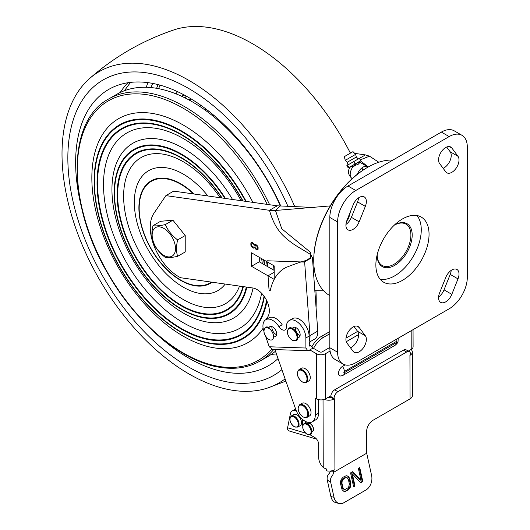 <?xml version="1.0" encoding="UTF-8"?>
<svg xmlns="http://www.w3.org/2000/svg" width="530" height="530" viewBox="0 0 530 530"><rect width="100%" height="100%" fill="white"/><g stroke="black" fill="none" stroke-linecap="round" stroke-linejoin="round"><path stroke-width="0.79" d="M392.949 160.053A76.115 43.944 120 0 0 367.575 167.361L366.926 167.738A75.2 43.42 120 0 0 313.753 259.839L313.753 260.588A76.115 43.944 120 0 0 329.514 295.429L329.832 295.614M367.575 167.361A76.115 43.944 120 0 0 313.753 260.588M346.653 221.169L348.581 218.545L350.469 211.576M377.175 254.89A23.843 13.767 120 0 0 382.11 265.437A23.843 13.767 120 0 0 400.488 259.051A23.843 13.767 120 0 0 410.896 235.055A23.843 13.767 120 0 0 405.953 224.137A23.843 13.767 120 0 0 394.353 225.137M377.175 254.758A24.764 14.297 120 0 0 377.175 255.268A24.764 14.297 120 0 0 394.678 265.378A24.764 14.297 120 0 0 412.188 235.055A24.764 14.297 120 0 0 394.678 224.945A24.764 14.297 120 0 0 394.24 225.204M449.155 136.588L441.371 132.096A25.678 14.827 -60 0 1 454.21 130.824L461.994 135.316A25.678 14.827 120 0 0 449.155 136.588L355.776 190.495A25.678 14.827 120 0 0 337.617 221.951L337.617 352.238A25.678 14.827 120 0 0 342.936 363.991A25.678 14.827 120 0 0 355.776 362.719L449.155 308.811A25.678 14.827 120 0 0 467.308 277.362L467.308 147.068A25.678 14.827 120 0 0 461.994 135.316M441.371 132.096L347.991 186.003A25.678 14.827 -60 0 0 329.832 217.452L329.832 347.746A25.678 14.827 -60 0 0 335.152 359.499L342.936 363.991M443.126 168.295A10.09 5.823 120 0 0 450.05 160.669A10.09 5.823 120 0 0 450.208 151.805L446.664 147.029M358.545 197.862A10.09 5.823 -60 0 1 357.558 201.884L351.383 217.34A10.09 5.823 -60 0 1 345.951 224.435M451.196 270.38A10.09 5.823 -60 0 1 450.208 274.394L444.034 289.85A10.09 5.823 -60 0 1 438.601 296.952M350.476 347.786A10.09 5.823 120 0 0 357.399 340.167A10.09 5.823 120 0 0 357.558 331.303L354.014 326.52M416.964 215.551A37.603 21.71 -60 0 1 418.051 246.304A37.603 21.71 -60 0 1 394.678 275.858A37.603 21.71 -60 0 1 380.176 279.264M402.462 280.357A37.603 21.71 -60 0 1 383.66 282.218A37.603 21.71 -60 0 1 377.897 252.088A37.603 21.71 -60 0 1 402.462 218.95A37.603 21.71 -60 0 1 421.264 217.088A37.603 21.71 -60 0 1 427.028 247.219A37.603 21.71 -60 0 1 402.462 280.357M451.818 147.976A10.09 5.823 120 0 0 450.745 147.009A10.09 5.823 120 0 0 441.311 151.785A10.09 5.823 120 0 0 439.582 163.512L445.757 171.833A10.09 5.823 120 0 0 446.83 172.8A10.09 5.823 120 0 0 456.264 168.023A10.09 5.823 120 0 0 457.993 156.297L451.818 147.976L449.367 146.565M353.106 204.964A10.09 5.823 -60 0 1 364.269 196.935A10.09 5.823 -60 0 1 365.342 206.375L359.168 221.831A10.09 5.823 -60 0 1 348.005 229.861A10.09 5.823 -60 0 1 346.931 220.42L353.106 204.964M451.818 294.342A10.09 5.823 -60 0 1 440.655 302.372A10.09 5.823 -60 0 1 439.582 292.931L445.757 277.475A10.09 5.823 -60 0 1 456.92 269.445A10.09 5.823 -60 0 1 457.993 278.893L451.818 294.342L444.034 289.85M353.106 351.33A10.09 5.823 120 0 0 354.179 352.298A10.09 5.823 120 0 0 363.613 347.521A10.09 5.823 120 0 0 365.342 335.795L359.168 327.474A10.09 5.823 120 0 0 358.094 326.506A10.09 5.823 120 0 0 348.66 331.283A10.09 5.823 120 0 0 346.931 343.009L353.106 351.33M350.436 211.642A10.547 8.612 120 0 1 350.469 212.06M352.231 178.61L352.059 178.517C348.197 175.105 347.475 171.349 349.893 167.235L358.161 164.32L359.817 162.551C358.803 161.676 357.054 162.69 354.57 165.579L354.159 166.142M359.817 162.551L361.043 162.948A8.99 5.187 -60 0 0 359.817 162.551M368.058 167.082A8.99 5.187 120 0 0 367.529 166.692A8.99 5.187 120 0 0 357.452 174.185M345.057 156.218L344.255 156.681L345.295 160.312L355.623 154.356L352.993 151.633L345.057 156.218M345.295 160.312L347.263 162.253L356.312 157.026L355.623 154.356M359.36 158.338L346.878 165.546L348.25 167.924L360.738 160.722L359.36 158.338M360.738 160.722L355.126 163.962L353.749 161.577M355.126 163.962L348.886 167.559L347.508 165.181M348.886 167.559L348.25 167.924M378.791 162.253L369.509 156.178L365.422 154.906L354.676 153.375M350.9 152.845L350.178 152.739M365.422 154.906L359.386 158.384M248.848 152.441L248.616 152.786M359.976 161.16L360.38 162.611M368.184 167.01L360.585 160.802M369.509 156.178L360.248 159.874M330.21 205.918L275.467 210.47L269.445 210.311C271.936 218.877 275.037 225.575 278.753 230.404C281.496 234.737 289.506 241.753 297.151 246.377C309.162 253.645 309.58 253.671 310.726 254.857C312.76 255.778 311.103 257.699 305.764 260.621C302.398 261.323 295.753 263.622 285.829 267.511C277.925 271.632 272.745 279.277 270.28 290.46L269.074 290.288L268.021 275.819L274.195 272.254M314.489 207.508L277.23 205.819L269.445 210.311L165.897 195.616L153.925 213.305A40.353 23.3 -120 0 0 154.634 247.391A40.353 23.3 -120 0 0 180.597 277.733L252.658 287.956A17.424 10.063 60 0 1 266.703 300.609A17.424 10.063 60 0 1 267.147 317.709A15.039 8.685 -120 0 0 265.987 319.577M268.021 275.819L274.195 279.383L274.195 265.901L274.195 279.383L251.498 266.279L259.283 261.787L259.283 257.288M251.498 266.279L251.498 252.797L274.195 265.901L267.001 261.747L266.935 260.78L304.644 262.065L309.977 335.576L317.761 331.084L312.428 257.573M250.882 245.271L251.843 246.987L253.121 248.013L253.923 248.186L254.559 247.689L256.321 249.716L257.123 249.888L258.084 249.285L258.084 247.258L257.123 245.549L255.844 244.522L254.559 244.794L252.638 242.528L251.843 242.356L250.882 242.959L250.882 245.271M165.897 195.616L173.681 191.125L277.23 205.819M274.195 270.393L259.283 261.787M280.257 205.965L275.467 210.47L281.794 228.801L310.832 252.605L310.467 258.468L304.054 262.045M314.833 290.698L323.638 290.771M258.17 248.948L256.692 249.796M309.129 341.082A15.039 8.685 -120 0 0 309.977 335.576M295.429 327.421A5.684 3.286 -120 0 0 299.384 335.172A5.684 3.286 -120 0 0 300.099 335.51M271.95 326.626A5.684 3.286 -120 0 0 275.905 334.377A5.684 3.286 -120 0 0 276.62 334.715M309.129 342.274L314.688 339.061A15.039 8.685 -120 0 0 317.761 331.084M251.518 244.198L252.002 243.316L252.638 243.25L253.757 244.33L254.241 245.768L253.757 247.225L252.638 247.013L252.002 246.211L251.518 244.198M257.441 248.192L256.798 248.981L256.003 248.808L255.043 247.384L255.043 245.648L256.321 245.523L257.282 246.94L257.441 248.192M265.649 336.437L269.247 346.772L305.903 348.025L307.751 350.688L309.44 350.211M272.784 349.502L269.247 346.772M274.898 349.575L295.654 409.173A14.674 8.473 -120 0 0 312.263 421.847A14.674 8.473 -120 0 0 315.297 415.089L318.543 413.214L318.503 399.6M357.631 331.402L345.991 338.12M329.832 347.448L322.247 351.827A1.835 1.053 -0.2 0 1 319.656 351.834L312.991 348.077L310.832 345.646L309.142 346.15L309.116 336.106L305.87 337.981A13.754 7.943 -120 0 0 299.848 324.161A13.754 7.943 -120 0 0 289.267 320.491A13.754 7.943 -120 0 0 286.419 326.911A6.42 3.703 -120 0 1 283.808 330.203A6.42 3.703 -120 0 1 278.946 326.652A13.754 7.943 -120 0 0 265.788 319.689A13.754 7.943 -120 0 0 263.821 331.177M358.572 334.589L346.262 341.698M330.077 351.039L325.493 353.689L325.625 398.818A6.42 3.697 179.8 0 1 316.543 398.832L315.251 398.09L315.297 415.089M312.991 348.077L309.209 350.257L311.335 350.794L316.41 353.709A6.42 3.697 -0.2 0 0 325.493 353.689M413.055 329.653L413.102 346.772A6.42 3.697 179.8 0 1 411.22 349.396L408.305 351.079M330.859 395.791L325.625 398.818M312.263 421.847L315.502 419.972A14.674 8.473 -120 0 0 318.543 413.214M305.903 348.025L305.87 337.981M289.267 320.491L292.507 318.616A13.754 7.943 60 0 1 303.094 322.286A13.754 7.943 60 0 1 309.116 336.106M273.573 336.649A5.684 3.286 -120 0 0 276.66 333.377A5.684 3.286 -120 0 0 272.652 326.95A5.684 3.286 -120 0 0 269.015 327.553M297.827 337.59A5.684 3.286 -120 0 0 300.066 333.668A5.684 3.286 -120 0 0 296.131 327.752A5.684 3.286 -120 0 0 292.494 328.348M345.136 364.892L342.42 366.462A5.505 3.187 119.8 0 0 338.604 372.365A5.505 3.187 119.8 0 0 341.068 375.962L343.241 375.214L395.115 345.262L396.963 343.652L398.017 341.731L398.229 338.213M265.788 319.689L269.028 317.821A13.754 7.943 60 0 1 282.185 324.784L278.946 326.652M410.578 354.948A8.255 4.75 -0.2 0 0 412.347 352A8.255 4.75 -0.2 0 0 411.075 349.482M406.669 351.993L403.429 350.131A5.505 3.187 -60.2 0 1 406.179 349.86L409.418 351.715A5.505 3.187 119.8 0 0 406.669 351.993L337.928 391.677A5.505 3.187 119.8 0 0 334.052 398.421L330.813 396.566A5.505 3.187 -60.2 0 1 334.688 389.815L337.928 391.677M403.429 350.131L334.688 389.815M330.813 396.566L330.813 397.315L334.019 399.15A8.255 4.75 -0.2 0 0 334.052 399.136M331.462 397.685L331.462 396.943L330.813 397.315M412.347 352L412.479 395.506A8.255 4.75 179.8 0 1 410.061 398.878L373.093 420.217A9.169 5.313 -60.2 0 0 366.634 431.46L366.7 453.21L333.628 472.303A2.292 1.332 119.8 0 0 331.999 471.362L334.92 469.679A8.255 4.75 179.8 0 1 331.217 470.918A8.255 4.75 179.8 0 1 326.447 470.839L326.44 468.97A8.255 4.75 179.8 0 1 325.519 468.752L323.24 467.48L323.035 399.726M334.92 469.679L334.702 398.798L334.052 399.176L334.052 398.421M410.061 398.878L409.928 355.372L410.578 354.994L410.571 354.245A5.505 3.187 119.8 0 0 409.418 351.715M324.281 399.408A8.255 4.75 -0.2 0 0 334.019 399.15M330.813 397.242A3.67 2.113 179.8 0 1 327.918 397.493M310.05 434.812L314.734 437.495A5.505 3.18 -120 0 1 318.636 444.226L318.676 457.615C318.848 461.272 320.372 464.558 323.24 467.48M302.378 419.283L302.392 422.933A9.169 5.293 -120 0 0 302.736 425.517M311.859 431.738A4.77 2.756 -120 0 0 313.429 428.26A4.77 2.756 -120 0 0 310.163 423.49A4.77 2.756 -120 0 0 308.599 423.039M332.151 470.733L330.21 471.859L329.382 473.25C327.487 475.085 326.791 477.391 327.288 480.16L330.892 496.544L334.006 497.299L330.66 482.095C330.163 479.325 330.859 477.02 332.754 475.185L333.628 472.303M366.7 453.21L371.616 475.582A11.004 7.877 103.6 0 1 366.005 489.958L343.957 502.685A11.004 7.877 103.6 0 1 339.2 503.5A11.004 7.877 103.6 0 1 334.006 497.299M343.215 477.132L341.34 479.219L340.684 480.942L340.585 484.016L342.122 489.846L344.023 491.429L345.076 491.495L348.124 490.071L349.999 487.984L350.655 486.262L350.754 483.181L349.774 478.716L348.495 476.43L346.262 475.708L343.215 477.132M355.014 486.089L352.331 473.88L360.758 482.777L362.825 481.584L359.751 467.586L358.373 468.381L360.99 480.293L352.629 471.693L350.562 472.886L353.636 486.891L355.014 486.089M327.288 480.16L330.66 482.095M339.2 503.5L336.086 502.745A11.004 7.877 -76.4 0 1 330.892 496.544M352.476 474.542L351.708 473.727L354.391 485.944L353.536 486.434M352.324 471.872L360.367 480.147L360.228 479.511M359.227 467.884L362.202 481.432L360.446 482.446M343.606 478.921L345.441 477.855L347.249 477.822L348.395 479.511L349.376 483.976L348.588 487.454L344.911 489.574L343.44 488.753L342.943 487.693L341.963 483.221L342.194 480.743L343.606 478.921M346.918 475.748L347.872 476.278L349.151 478.563L350.131 483.035L350.032 486.109L349.376 487.832L347.501 489.919L345.666 490.979L343.804 491.303M346.627 477.676L344.818 477.709L342.983 478.769L342.128 479.597L341.307 481.75L342.32 487.54L342.817 488.6L344.089 489.375M329.832 333.734L323.3 337.504A18.345 10.732 119.3 0 0 313.561 348.369M329.832 331.568L321.359 336.411A18.345 10.732 -60.7 0 0 312.17 346.242M296.442 411.141L295.217 410.776A9.169 5.293 -120 0 0 292.156 410.988A9.169 5.293 -120 0 0 290.394 413.758L287.604 427.77L305.492 433.096M295.601 409.014A9.169 5.293 -120 0 0 295.402 409.12L292.156 410.988M316.615 439.132L289.718 431.122A6.42 4.472 -73.4 0 1 287.505 429.115L287.604 427.77M305.061 368.615A7.334 4.233 60 0 1 309.871 375.074A7.334 4.233 60 0 1 308.745 380.964L306.28 382.388A7.334 4.233 60 0 0 307.407 376.499A7.334 4.233 60 0 0 302.597 370.033A7.334 4.233 60 0 0 298.947 369.682L301.411 368.257A7.334 4.233 60 0 1 305.061 368.615M305.81 403.608A7.334 4.233 60 0 1 310.62 410.074A7.334 4.233 60 0 1 309.5 415.964L307.036 417.388A7.334 4.233 60 0 0 308.155 411.499A7.334 4.233 60 0 0 303.345 405.033A7.334 4.233 60 0 0 299.695 404.682L302.16 403.257A7.334 4.233 60 0 1 305.81 403.608M307.301 423.788A6.42 3.703 60 0 1 311.507 429.446A6.42 3.703 60 0 1 310.527 434.6L307.055 434.315C302.577 430.42 301.59 426.802 304.107 423.483A6.42 3.703 60 0 1 307.301 423.788L309.48 422.529M304.107 423.483L306.572 422.059A6.42 3.703 60 0 1 306.724 421.979M311.852 431.48A4.492 2.597 -120 0 0 312.415 431.287A4.492 2.597 -120 0 0 313.104 427.677A4.492 2.597 -120 0 0 310.163 423.715A4.492 2.597 -120 0 0 307.923 423.503A4.492 2.597 -120 0 0 307.479 423.894M296.966 414.864A6.42 3.703 60 0 1 301.173 420.522A6.42 3.703 60 0 1 300.185 425.676L297.721 427.094A6.42 3.703 60 0 0 298.708 421.94A6.42 3.703 60 0 0 294.501 416.288A6.42 3.703 60 0 0 291.301 415.977L293.766 414.553A6.42 3.703 60 0 1 296.966 414.864M292.626 328.428A7.334 4.233 60 0 1 297.429 334.887A7.334 4.233 60 0 1 296.31 340.777L292.381 340.452C287.26 336.007 286.127 331.879 288.976 328.07A7.334 4.233 60 0 1 292.626 328.428M268.902 339.65C263.781 335.205 262.648 331.078 265.497 327.268A7.334 4.233 60 0 1 269.147 327.626L268.756 328.302A6.784 3.915 60 0 1 273.573 336.603A6.784 3.915 60 0 1 268.79 339.399L269.18 339.624A7.334 4.233 60 0 1 268.962 339.498M153.713 229.291A16.509 9.533 60 0 1 169.66 233.564A16.509 9.533 60 0 1 173.933 254.44A16.509 9.533 60 0 1 157.986 250.173A16.509 9.533 60 0 1 153.713 229.291M177.623 239.918C176.159 246.245 176.159 251.717 177.623 256.341L185.222 251.955L185.222 235.525L177.623 239.918C172.051 235.651 167.944 230.543 165.3 224.588L172.906 220.195L185.222 235.525M177.623 256.341C172.051 257.553 167.944 257.918 165.3 257.441C159.729 253.174 155.621 248.066 152.978 242.117C151.514 237.48 151.514 232.001 152.978 225.687C155.621 226.164 159.729 225.8 165.3 224.588M152.978 225.687L160.583 221.295L172.906 220.195M147.989 82.653A159.57 92.127 -120 0 0 146.24 87.284M124.676 90.623A157.741 91.067 60 0 1 130.711 82.369M355.723 164.181A179.749 103.781 -120 0 0 355.517 163.73M350.383 153.143A179.749 103.781 -120 0 0 173.847 29.932C142.444 40.545 114.294 56.796 89.404 78.685A179.749 103.781 -120 0 0 70.185 210.39A179.749 103.781 60 0 0 267.935 387.907L285.875 381.096M129.691 82.488A179.749 103.781 -120 0 0 129.293 84.065M294.733 206.594A179.749 103.781 -120 0 0 89.404 78.685M315.933 290.705A179.749 103.781 60 0 1 316.065 307.705M310.255 341.625A179.749 103.781 60 0 1 309.136 344.851M285.107 378.884A179.749 103.781 60 0 1 267.935 387.907M281.894 369.668A170.581 98.481 60 0 1 169.004 353.854A170.581 98.481 60 0 1 75.605 211.622A170.581 98.481 -120 0 1 132.672 71.947A170.581 98.481 -120 0 1 287.929 206.283M278.038 358.591A159.57 92.127 60 0 1 270.664 364.355A159.57 92.127 60 0 1 152.872 330.727M280.767 205.984A159.57 92.127 -120 0 0 111.174 88.093A159.57 92.127 -120 0 0 81.395 206.925M271.347 354.338A157.741 91.067 -120 0 0 276.402 353.901M127.942 82.733A157.741 91.067 -120 0 0 120.184 92.511M269.637 204.746A151.322 87.364 -120 0 0 146.565 92.637A151.322 87.364 60 0 0 108.657 98.991L116.699 94.347A151.322 87.364 60 0 1 154.601 87.993A151.322 87.364 60 0 1 280.377 205.965M263.112 328.202A129.307 74.657 -120 0 1 215.538 348.051A129.307 74.657 60 0 1 97.725 218.493A129.307 74.657 60 0 1 151.017 113.221A129.307 74.657 -120 0 1 252.889 202.367M274.043 270.313A129.307 74.657 -120 0 0 273.487 265.497M261.608 293.242A112.804 65.124 -120 0 1 211.424 333.065A112.804 65.124 60 0 1 108.643 220.043A112.804 65.124 60 0 1 155.138 128.207A112.804 65.124 -120 0 1 241.17 200.704M262.277 263.516A112.804 65.124 -120 0 0 261.635 258.653M253.055 288.022A100.879 58.24 -120 0 1 208.449 322.233A100.879 58.24 60 0 1 116.534 221.162A100.879 58.24 60 0 1 158.112 139.032A100.879 58.24 -120 0 1 232.524 199.479M239.52 286.094A84.369 48.714 -120 0 1 204.328 307.248A84.369 48.714 60 0 1 127.458 222.713A84.369 48.714 60 0 1 162.226 154.025A84.369 48.714 -120 0 1 220.116 197.716M225.19 284.06A69.238 39.975 -120 0 1 200.552 293.507A69.238 39.975 60 0 1 137.469 224.137A69.238 39.975 60 0 1 166.003 167.765A69.238 39.975 -120 0 1 207.899 195.981M275.461 351.198A151.322 87.364 60 0 1 268.014 356.438L259.972 361.082A151.322 87.364 -120 0 0 273.719 349.528M185.036 97.904A119.224 68.834 60 0 1 186.242 96.089M190.343 98.447A113.407 65.475 -120 0 0 189.091 100.018M152.872 83.455A151.322 87.364 -120 0 0 150.818 87.549M177.417 91.597A129.307 74.657 -120 0 0 176.331 93.452M191.171 98.951A112.804 65.124 -120 0 0 189.978 100.501M200.923 105.337A100.879 58.24 -120 0 0 199.843 106.47M214.1 115.56A84.369 48.714 -120 0 0 213.186 116.236M225.806 126.246A69.238 39.975 -120 0 0 225.038 126.617M259.223 167.54A21.094 12.177 60 0 1 259.733 167.772M275.945 195.855A21.094 12.177 60 0 1 275.892 196.418M183.214 94.459A122.887 70.947 -120 0 0 181.982 96.433M176.086 93.883A128.704 74.306 60 0 1 177.457 91.617M208.23 112.373A90.789 52.417 60 0 1 209.178 111.519M213.557 115.096A84.972 49.058 -120 0 0 212.603 115.759M450.208 151.805L457.993 156.297M357.558 201.884L365.342 206.375M351.383 217.34L359.168 221.831M450.208 274.394L457.993 278.893M357.558 331.303L365.342 335.795M356.716 326.056L359.168 327.474M337.617 352.238L329.832 347.746M337.617 221.951L329.832 217.452M355.776 190.495L347.991 186.003M347.249 219.632A9.997 8.162 -60 0 0 348.144 218.294A9.997 8.162 -60 0 0 349.687 213.53M354.57 165.579A3.485 2.014 -60 0 1 354.855 165.923M352.059 178.517A8.99 5.187 -60 0 1 350.197 174.397A8.99 5.187 -60 0 1 353.285 166.321M362.904 167.215A8.99 5.187 -60 0 1 362.255 170.667M308.062 350.681L311.335 350.794M316.41 353.709L316.543 398.832M411.22 349.396L411.167 330.74M344.374 371.47A0.735 0.424 119.8 0 0 344.381 372.676L396.255 342.725A0.735 0.424 119.8 0 0 396.255 341.519L344.374 371.47A5.505 3.18 -120 0 0 342.42 366.462M344.381 372.676A5.505 3.18 60 0 1 343.248 375.207M396.255 341.519A5.505 3.18 -120 0 0 395.923 339.538M396.255 342.725A5.505 3.18 60 0 1 395.128 345.255M323.3 337.504L321.359 336.411M296.071 410.28L295.217 410.776M302.239 381.812A6.784 3.915 60 0 1 297.429 373.511A6.784 3.915 60 0 1 302.206 370.708A6.784 3.915 60 0 1 307.022 379.01A6.784 3.915 60 0 1 302.239 381.812M302.994 416.812A6.784 3.915 60 0 1 298.178 408.504A6.784 3.915 60 0 1 302.961 405.708A6.784 3.915 60 0 1 307.778 414.009A6.784 3.915 60 0 1 302.994 416.812M306.943 434.063A5.87 3.385 60 0 1 302.776 426.882A5.87 3.385 60 0 1 306.916 424.464A5.87 3.385 60 0 1 311.077 431.645A5.87 3.385 60 0 1 306.943 434.063M294.137 426.564A5.87 3.385 60 0 1 289.976 419.382A5.87 3.385 60 0 1 294.11 416.964A5.87 3.385 60 0 1 298.277 424.139A5.87 3.385 60 0 1 294.137 426.564M292.269 340.2A6.784 3.915 60 0 1 287.452 331.899A6.784 3.915 60 0 1 292.235 329.097A6.784 3.915 60 0 1 297.052 337.405A6.784 3.915 60 0 1 292.269 340.2M268.79 339.399A6.784 3.915 60 0 1 263.973 331.098A6.784 3.915 60 0 1 268.756 328.302M271.519 349.316A149.851 86.516 -120 0 1 220.665 366.707A149.851 86.516 60 0 1 84.131 216.565A149.851 86.516 60 0 1 145.889 94.565A149.851 86.516 -120 0 1 267.206 204.394M266.994 301.219A123.49 71.298 -120 0 1 212.232 343.837A123.49 71.298 60 0 1 99.719 220.109A123.49 71.298 60 0 1 150.613 119.568A123.49 71.298 -120 0 1 246.159 201.413M266.59 300.377A122.887 70.947 -120 0 1 211.993 343.347A122.887 70.947 60 0 1 100.024 220.222A122.887 70.947 60 0 1 150.672 120.171A122.887 70.947 -120 0 1 245.602 201.334M267.252 266.391A122.887 70.947 -120 0 0 266.577 261.502M264.351 296.601A119.224 68.834 -120 0 1 211.079 340.015A119.224 68.834 60 0 1 102.456 220.566A119.224 68.834 60 0 1 151.587 123.503A119.224 68.834 -120 0 1 242.985 200.963M264.629 264.874A119.224 68.834 -120 0 0 263.933 259.978M264.033 296.157A118.621 68.483 -120 0 1 211.019 339.412A118.621 68.483 60 0 1 102.946 220.566A118.621 68.483 60 0 1 151.832 124A118.621 68.483 -120 0 1 242.687 200.916M246.887 287.141A95.062 54.882 -120 0 1 205.143 318.026A95.062 54.882 60 0 1 118.528 222.779A95.062 54.882 60 0 1 157.708 145.386A95.062 54.882 -120 0 1 225.449 198.472M246.324 287.061A94.459 54.537 -120 0 1 204.898 317.53A94.459 54.537 60 0 1 118.833 222.891A94.459 54.537 60 0 1 157.768 145.989A94.459 54.537 -120 0 1 224.859 198.386M243.376 286.637A90.789 52.417 -120 0 1 203.984 314.197A90.789 52.417 60 0 1 121.264 223.236A90.789 52.417 60 0 1 158.682 149.314A90.789 52.417 -120 0 1 222.077 197.995M242.959 286.578A90.186 52.072 -120 0 1 203.924 313.601A90.186 52.072 60 0 1 121.754 223.236A90.186 52.072 60 0 1 158.921 149.811A90.186 52.072 -120 0 1 221.759 197.948M212.106 282.205A59.188 34.172 -120 0 1 195.51 285.842A59.188 34.172 60 0 1 141.583 226.542A59.188 34.172 60 0 1 165.976 178.358A59.188 34.172 -120 0 1 194.112 194.026M211.39 282.099A58.691 33.887 -120 0 1 195.325 285.425A58.691 33.887 60 0 1 141.848 226.621A58.691 33.887 60 0 1 166.042 178.835A58.691 33.887 -120 0 1 193.483 193.934M267.789 266.696A123.49 71.298 -120 0 0 267.12 261.82M264.304 264.689A118.621 68.483 -120 0 0 263.609 259.793M158.092 84.621A151.322 87.364 -120 0 0 156.615 88.305M160.04 85.138A149.851 86.516 -120 0 0 158.629 88.669M183.698 94.718A122.887 70.947 -120 0 0 182.525 96.685M206.018 109.067A95.062 54.882 -120 0 0 205.077 110.061M206.514 109.445A94.459 54.537 -120 0 0 205.58 110.425M233.028 133.666A59.188 34.172 -120 0 0 232.418 133.957M233.372 134.037A58.691 33.887 -120 0 0 232.769 134.328M367.529 166.692L361.043 162.948M347.263 162.253L347.958 164.923M356.312 157.026L358.28 158.96M309.142 345.613L310.487 345.653M272.407 349.489L307.751 350.694M298.947 369.682C296.098 373.484 297.237 377.612 302.358 382.064L306.28 382.388M299.695 404.682C296.853 408.484 297.986 412.612 303.107 417.064L307.036 417.388M313.217 430.824L312.415 431.287M308.725 423.039L307.923 423.503M291.301 415.977C288.79 419.303 289.771 422.913 294.256 426.816L297.721 427.094M108.657 98.991C66.654 121.078 66.806 204.388 107.828 273.52C136.482 324.148 182.804 362.626 221.494 367.562C236.022 369.582 248.848 367.423 259.972 361.082"/></g></svg>
